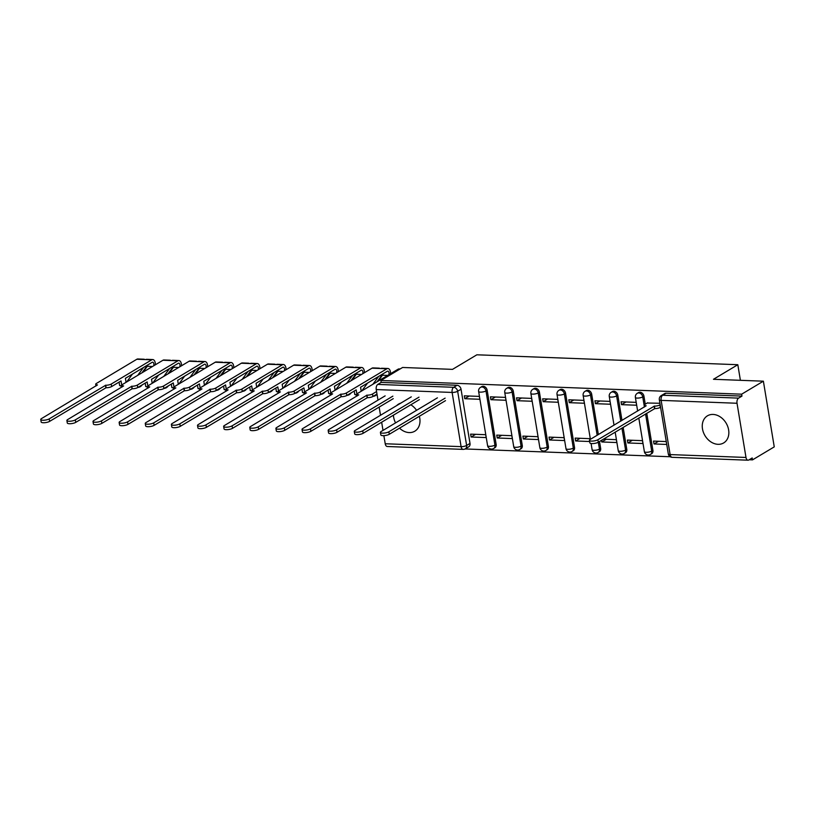 <?xml version="1.0" encoding="UTF-8"?>
<svg xmlns="http://www.w3.org/2000/svg" width="815" height="815" viewBox="0 0 815 815"><rect width="100%" height="100%" fill="white"/><g stroke="black" fill="none" stroke-linecap="round" stroke-linejoin="round"><path stroke-width="1.22" d="M399.523 428.16A15.791 12.276 -120.9 0 0 409.171 432.582A15.791 12.276 -120.9 0 0 414.804 431.196A15.791 12.276 -120.9 0 0 419.358 416.292M416.577 410.312A15.791 12.276 -120.9 0 0 410.801 404.78M718.025 444.318A15.791 12.276 -120.9 0 0 723.659 442.932A15.791 12.276 -120.9 0 0 727.683 426.388A15.791 12.276 -120.9 0 0 713.074 414.438A15.791 12.276 -120.9 0 0 707.44 415.823A15.791 12.276 -120.9 0 0 703.416 432.368A15.791 12.276 -120.9 0 0 718.025 444.318M496.141 444.42L487.166 390.232A4.044 3.148 -120.9 0 0 483.183 386.269A4.044 3.148 -120.9 0 0 481.747 386.626L480.544 387.349A4.044 3.148 59.1 0 1 481.981 386.993A4.044 3.148 59.1 0 1 485.974 390.945L494.939 445.143A4.044 3.148 59.1 0 1 493.666 448.495L494.868 447.771A4.044 3.148 -120.9 0 0 496.141 444.42L494.939 445.143A4.044 1.151 -9.4 0 1 489.407 446.325A4.044 1.151 -9.4 0 1 487.594 445.673A4.044 4.044 0 0 0 493.666 448.495M522.272 445.418L513.297 391.22A4.044 3.148 -120.9 0 0 509.314 387.268A4.044 3.148 -120.9 0 0 507.867 387.614L506.665 388.337A4.044 3.148 59.1 0 1 508.112 387.981A4.044 3.148 59.1 0 1 512.095 391.944L521.07 446.141A4.044 3.148 59.1 0 1 519.797 449.483L520.999 448.77A4.044 3.148 -120.9 0 0 522.272 445.418L521.07 446.141A4.044 1.151 -9.4 0 1 515.538 447.313A4.044 1.151 -9.4 0 1 513.725 446.671A4.044 4.044 0 0 0 519.797 449.483M548.403 446.406L539.428 392.209A4.044 3.148 -120.9 0 0 535.445 388.256A4.044 3.148 -120.9 0 0 533.998 388.612L532.796 389.326A4.044 3.148 59.1 0 1 534.243 388.979A4.044 3.148 59.1 0 1 538.226 392.932L547.201 447.129A4.044 3.148 59.1 0 1 545.928 450.481L547.13 449.758A4.044 3.148 -120.9 0 0 548.403 446.406L547.201 447.129A4.044 1.151 -9.4 0 1 541.659 448.311A4.044 1.151 -9.4 0 1 539.856 447.659A4.044 4.044 0 0 0 545.928 450.481M574.524 447.404L565.559 393.207A4.044 3.148 -120.9 0 0 561.576 389.244A4.044 3.148 -120.9 0 0 560.129 389.601L558.927 390.324A4.044 3.148 59.1 0 1 560.374 389.967A4.044 3.148 59.1 0 1 564.357 393.93L573.322 448.118A4.044 3.148 59.1 0 1 572.059 451.469L573.261 450.746A4.044 3.148 -120.9 0 0 574.524 447.404L573.322 448.118A4.044 1.151 -9.4 0 1 567.79 449.299A4.044 1.151 -9.4 0 1 565.987 448.657A4.044 4.044 0 0 0 572.059 451.469M598.363 434.548L591.68 394.195A4.044 3.148 -120.9 0 0 587.697 390.242A4.044 3.148 -120.9 0 0 586.26 390.599L585.058 391.312A4.044 3.148 59.1 0 1 586.494 390.966A4.044 3.148 59.1 0 1 590.478 394.918L597.161 435.271M621.988 420.418L617.811 395.194A4.044 3.148 -120.9 0 0 613.827 391.231A4.044 3.148 -120.9 0 0 612.381 391.587L611.179 392.31A4.044 3.148 59.1 0 1 612.625 391.954A4.044 3.148 59.1 0 1 616.609 395.907L620.786 421.141M645.266 404.199L643.942 396.182A4.044 3.148 -120.9 0 0 639.958 392.229A4.044 3.148 -120.9 0 0 638.512 392.586L637.31 393.299A4.044 3.148 59.1 0 1 638.756 392.942A4.044 3.148 59.1 0 1 642.74 396.905L644.41 407.001M465.09 448.953L670.225 456.746M749.209 459.752L752.52 459.874L752.194 457.959L748.812 459.986A4.044 2.272 92.2 0 1 748.027 460.2A4.044 2.272 92.2 0 1 745.99 457.46L737.025 403.262L661.148 400.379L670.124 454.576L745.99 457.46M763.38 381.186L741.64 394.185L380.87 380.483L402.6 367.473L452.519 369.368L476.867 354.8L737.82 364.713L713.461 379.291L763.38 381.186L774.25 446.875L752.52 459.874M377.997 400.134L376.245 389.56A4.044 2.272 -87.8 0 1 377.803 384.415L381.186 382.398L457.062 385.281A4.044 3.148 59.1 0 1 461.046 389.234L470.011 443.431L466.628 445.459A4.044 3.148 59.1 0 1 465.355 448.8L468.747 446.783A4.044 3.148 -120.9 0 0 470.011 443.431M400.807 403.119A15.791 12.276 -120.9 0 0 398.586 404.087A15.791 12.276 -120.9 0 0 396.681 405.585M393.421 415.181A15.791 12.276 -120.9 0 0 395.56 422.883M385.22 443.757L461.096 446.64A4.044 2.272 92.2 0 0 463.124 449.381L387.257 446.498A4.044 2.272 -87.8 0 1 385.22 443.757L383.875 435.638M383.009 430.391L381.654 422.221M380.503 415.263L379.148 407.093M381.186 382.398L380.87 380.483M741.956 396.1L666.089 393.217A4.044 3.148 -120.9 0 0 664.643 393.574L661.25 395.601A4.044 3.148 59.1 0 1 662.697 395.244L738.573 398.128L741.956 396.1L741.64 394.185M738.573 398.128A4.044 2.272 92.2 0 0 737.025 403.262M659.926 403.262L647.232 403.018M666.263 441.567L653.538 441.078L654.017 443.951L658.5 441.272M627.886 442.963L642.954 443.533L642.485 440.66L627.407 440.09L627.886 442.963L632.369 440.273M621.539 404.658L636.617 405.228L636.138 402.355L621.071 401.785L621.539 404.658L626.032 401.978M601.48 440.324L601.755 441.964L616.833 442.545L616.354 439.672L603.406 439.173M595.419 403.67L610.486 404.24L610.017 401.367L594.94 400.797L595.419 403.67L599.901 400.98M601.755 441.964L606.238 439.285M590.335 439.356L590.223 438.674L575.156 438.103L575.624 440.976L580.117 438.287M569.288 402.671L584.365 403.242L583.886 400.369L568.809 399.798L569.288 402.671L573.77 399.992M549.504 439.978L564.571 440.558L564.102 437.686L549.025 437.105L549.504 439.978L553.986 437.298M543.157 401.683L558.234 402.253L557.755 399.381L542.678 398.81L543.157 401.683L547.639 398.993M523.373 438.99L538.44 439.56L537.971 436.687L522.894 436.117L523.373 438.99L527.855 436.3M517.026 400.685L532.103 401.255L531.625 398.392L516.557 397.812L517.026 400.685L521.519 398.005M497.242 437.991L512.319 438.572L511.84 435.699L496.763 435.118L497.242 437.991L501.724 435.312M490.905 399.696L505.972 400.267L505.504 397.394L490.426 396.824L490.905 399.696L495.388 397.007M471.111 437.003L486.188 437.574L485.709 434.701L470.642 434.13L471.111 437.003L475.603 434.324M464.774 398.698L479.852 399.279L479.373 396.406L464.295 395.825L464.774 398.698L469.257 396.019M599.514 441.506L600.655 448.393L599.453 449.116A4.044 3.148 59.1 0 1 598.179 452.457L599.382 451.744A4.044 3.148 -120.9 0 0 600.655 448.393M623.139 427.366L626.786 449.391L625.584 450.104A4.044 3.148 59.1 0 1 624.31 453.456L625.513 452.733A4.044 3.148 -120.9 0 0 626.786 449.391M646.764 413.236L652.917 450.379L651.715 451.103A4.044 3.148 59.1 0 1 650.441 454.444L651.643 453.731A4.044 3.148 -120.9 0 0 652.917 450.379M740.397 380.31L737.82 364.713M575.624 440.976L589.632 441.506M654.017 443.951L666.741 444.44M647.609 402.793L645.022 404.342A4.044 1.151 -9.4 0 0 644.37 405.137A4.044 1.151 -9.4 0 0 646.183 405.778L590.182 439.448A4.656 1.324 -9.4 0 0 589.449 440.355A4.656 1.324 -9.4 0 0 592.831 441.068A4.656 1.324 -9.4 0 0 597.894 439.743L654.394 406.094A4.044 1.151 -9.4 0 0 659.926 404.912L660.333 407.398A4.044 1.151 170.6 0 1 654.802 408.58L598.302 442.229A4.656 1.324 170.6 0 1 593.249 443.554A4.656 1.324 170.6 0 1 589.856 442.84L589.449 440.355M654.139 406.084L654.547 408.57M445.52 400.634L389.275 434.283A4.656 1.324 170.6 0 1 384.222 435.618A4.656 1.324 170.6 0 1 380.829 434.894L380.422 432.408A4.656 1.324 -9.4 0 0 383.804 433.122A4.656 1.324 -9.4 0 0 388.867 431.797L445.112 398.138M437.411 397.842L381.165 431.502A4.656 1.324 -9.4 0 0 380.422 432.408M419.399 399.635L363.144 433.295A4.656 1.324 170.6 0 1 358.091 434.619A4.656 1.324 170.6 0 1 354.698 433.906L354.291 431.42A4.656 1.324 -9.4 0 0 357.673 432.133A4.656 1.324 -9.4 0 0 362.736 430.799L418.981 397.149M411.28 396.854L355.034 430.514A4.656 1.324 -9.4 0 0 354.291 431.42M393.268 398.647L337.023 432.296A4.656 1.324 170.6 0 1 331.96 433.631A4.656 1.324 170.6 0 1 328.577 432.918L328.16 430.422A4.656 1.324 -9.4 0 0 331.552 431.135A4.656 1.324 -9.4 0 0 336.605 429.811L392.861 396.151M385.149 395.866L328.903 429.515A4.656 1.324 -9.4 0 0 328.16 430.422M400.145 368.951L399.116 368.91A5.063 2.842 92.2 0 0 398.128 369.175L357.602 393.421A4.044 1.151 -9.4 0 0 356.96 394.216A4.044 1.151 -9.4 0 0 358.773 394.857L302.772 428.527A4.656 1.324 -9.4 0 0 302.029 429.434A4.656 1.324 -9.4 0 0 305.421 430.147A4.656 1.324 -9.4 0 0 310.484 428.812L366.974 395.173A4.044 1.151 -9.4 0 0 372.516 393.991L372.924 396.477A4.044 1.151 170.6 0 1 367.392 397.659L310.892 431.308A4.656 1.324 170.6 0 1 305.829 432.633A4.656 1.324 170.6 0 1 302.447 431.919L302.029 429.434M376.988 394.042L372.924 396.477M376.581 391.557L372.516 393.991M366.73 395.163L367.137 397.649M379.973 368.492A5.063 2.842 92.2 0 0 379.016 368.146L372.985 367.911A5.063 2.842 92.2 0 0 371.997 368.186L331.481 392.433A4.044 1.151 -9.4 0 0 330.829 393.217A4.044 1.151 -9.4 0 0 332.642 393.869L276.652 427.529A4.656 1.324 -9.4 0 0 275.908 428.435A4.656 1.324 -9.4 0 0 279.29 429.148A4.656 1.324 -9.4 0 0 284.353 427.824L340.853 394.175A4.044 1.151 -9.4 0 0 346.385 392.993L346.793 395.489A4.044 1.151 170.6 0 1 341.261 396.671L284.761 430.31A4.656 1.324 170.6 0 1 279.708 431.644A4.656 1.324 170.6 0 1 276.316 430.931L275.908 428.435M346.793 395.489L356.186 389.865L356.98 394.654L354.8 394.572L354.219 391.047M378.639 376.428L372.852 384.303M367.575 383.06L361.789 390.925M355.432 394.592A12.144 6.815 92.2 0 0 357.184 395.57M377.101 381.756L380.483 377.172A5.063 2.842 92.2 0 0 381.491 374.727M379.016 368.146A5.063 2.842 92.2 0 0 378.028 368.411L371.997 368.186M361.218 391.261L360.556 387.257L387.319 371.243A2.425 1.365 -87.8 0 1 387.787 371.11A2.425 1.365 -87.8 0 1 388.857 374.727M387.706 375.409L382.459 375.216A2.425 1.365 92.2 0 0 382.989 373.83M382.459 375.216L378.079 381.176M373.25 396.284A12.144 6.815 92.2 0 0 377.019 394.226M390.528 373.728A5.063 2.842 92.2 0 0 387.889 368.482L381.858 368.258A5.063 2.842 92.2 0 0 380.87 368.523L378.028 368.411M387.889 368.482A5.063 2.842 92.2 0 0 386.901 368.757L346.385 392.993M340.599 394.165L341.006 396.661M353.842 367.494A5.063 2.842 92.2 0 0 352.885 367.147L346.854 366.923A5.063 2.842 92.2 0 0 345.866 367.188L305.35 391.434A4.044 1.151 -9.4 0 0 304.708 392.229A4.044 1.151 -9.4 0 0 306.511 392.871L250.521 426.54A4.656 1.324 -9.4 0 0 249.777 427.447A4.656 1.324 -9.4 0 0 253.159 428.16A4.656 1.324 -9.4 0 0 258.223 426.836L314.722 393.187A4.044 1.151 -9.4 0 0 320.254 392.005L320.672 394.491A4.044 1.151 170.6 0 1 315.13 395.672L258.64 429.322A4.656 1.324 170.6 0 1 253.577 430.646A4.656 1.324 170.6 0 1 250.185 429.933L249.777 427.447M320.672 394.491L330.065 388.877L330.849 393.665L328.679 393.584L328.088 390.049M352.508 375.44L346.721 383.305M341.444 382.062L335.658 389.927M329.301 393.604A12.144 6.815 92.2 0 0 331.053 394.572M350.98 380.768L354.352 376.173A5.063 2.842 92.2 0 0 355.36 373.739M352.885 367.147A5.063 2.842 92.2 0 0 351.897 367.422L345.866 367.188M335.097 390.273L334.425 386.259L361.188 370.244A2.425 1.365 -87.8 0 1 361.656 370.122A2.425 1.365 -87.8 0 1 362.726 373.728M361.575 374.421L356.338 374.217A2.425 1.365 92.2 0 0 356.858 372.842M356.338 374.217L351.958 380.177M347.119 395.295A12.144 6.815 92.2 0 0 351.214 392.84M364.407 372.73A5.063 2.842 92.2 0 0 361.758 367.494L355.727 367.259A5.063 2.842 92.2 0 0 354.749 367.534L351.897 367.422M361.758 367.494A5.063 2.842 92.2 0 0 360.78 367.759L320.254 392.005M314.468 393.176L314.885 395.662M327.722 366.505A5.063 2.842 92.2 0 0 326.754 366.159L320.723 365.935A5.063 2.842 92.2 0 0 319.745 366.2L279.219 390.446A4.044 1.151 -9.4 0 0 278.577 391.231A4.044 1.151 -9.4 0 0 280.391 391.883L224.39 425.542A4.656 1.324 -9.4 0 0 223.646 426.449A4.656 1.324 -9.4 0 0 227.039 427.172A4.656 1.324 -9.4 0 0 232.092 425.838L288.591 392.188A4.044 1.151 -9.4 0 0 294.123 391.017L294.541 393.502A4.044 1.151 170.6 0 1 289.009 394.684L232.509 428.323A4.656 1.324 170.6 0 1 227.446 429.658A4.656 1.324 170.6 0 1 224.064 428.945L223.646 426.449M294.541 393.502L303.934 387.879L304.728 392.667L302.548 392.586L301.968 389.061M326.387 374.452L320.601 382.316M315.313 381.074L309.527 388.938M303.17 392.606A12.144 6.815 92.2 0 0 304.932 393.584M324.849 379.77L328.221 375.185A5.063 2.842 92.2 0 0 329.229 372.74M326.754 366.159A5.063 2.842 92.2 0 0 325.766 366.434L319.745 366.2M308.966 389.275L308.304 385.271L335.057 369.256A2.425 1.365 -87.8 0 1 335.536 369.124A2.425 1.365 -87.8 0 1 336.595 372.74M335.444 373.433L330.207 373.229A2.425 1.365 92.2 0 0 330.727 371.844M330.207 373.229L325.827 379.189M320.988 394.297A12.144 6.815 92.2 0 0 325.083 391.852M338.276 371.742A5.063 2.842 92.2 0 0 335.637 366.495L329.606 366.271A5.063 2.842 92.2 0 0 328.618 366.536L325.766 366.434M335.637 366.495A5.063 2.842 92.2 0 0 334.649 366.77L294.123 391.017M288.347 392.178L288.755 394.674M301.591 365.507A5.063 2.842 92.2 0 0 300.623 365.171L294.602 364.937A5.063 2.842 92.2 0 0 293.614 365.212L253.088 389.448A4.044 1.151 -9.4 0 0 252.446 390.242A4.044 1.151 -9.4 0 0 254.26 390.884L198.259 424.554A4.656 1.324 -9.4 0 0 197.515 425.461A4.656 1.324 -9.4 0 0 200.908 426.174A4.656 1.324 -9.4 0 0 205.971 424.849L262.461 391.2A4.044 1.151 -9.4 0 0 268.003 390.018L268.41 392.504A4.044 1.151 170.6 0 1 262.878 393.686L206.378 427.335A4.656 1.324 170.6 0 1 201.315 428.659A4.656 1.324 170.6 0 1 197.933 427.946L197.515 425.461M268.41 392.504L277.803 386.891L278.598 391.679L276.417 391.597L275.837 388.062M300.256 373.453L294.47 381.318M289.182 380.075L283.396 387.95M277.039 391.618A12.144 6.815 92.2 0 0 278.801 392.586M298.718 378.781L302.09 374.187A5.063 2.842 92.2 0 0 303.099 371.752M300.623 365.171A5.063 2.842 92.2 0 0 299.645 365.436L293.614 365.212M282.836 388.286L282.173 384.272L308.936 368.268A2.425 1.365 -87.8 0 1 309.405 368.136A2.425 1.365 -87.8 0 1 310.474 371.752M309.323 372.435L304.077 372.241A2.425 1.365 92.2 0 0 304.596 370.856M304.077 372.241L299.696 378.191M294.867 393.309A12.144 6.815 92.2 0 0 298.962 390.854M312.145 370.744A5.063 2.842 92.2 0 0 309.506 365.507L303.475 365.273A5.063 2.842 92.2 0 0 302.487 365.548L299.645 365.436M309.506 365.507A5.063 2.842 92.2 0 0 308.518 365.772L268.003 390.018M262.216 391.19L262.624 393.676M275.46 364.519A5.063 2.842 92.2 0 0 274.502 364.173L268.471 363.948A5.063 2.842 92.2 0 0 267.483 364.213L226.967 388.46A4.044 1.151 -9.4 0 0 226.315 389.244A4.044 1.151 -9.4 0 0 228.129 389.896L172.138 423.555A4.656 1.324 -9.4 0 0 171.395 424.462A4.656 1.324 -9.4 0 0 174.777 425.186A4.656 1.324 -9.4 0 0 179.84 423.851L236.34 390.202A4.044 1.151 -9.4 0 0 241.872 389.03L242.279 391.516A4.044 1.151 170.6 0 1 236.747 392.698L180.247 426.347A4.656 1.324 170.6 0 1 175.194 427.671A4.656 1.324 170.6 0 1 171.802 426.958L171.395 424.462M242.279 391.516L251.672 385.892L252.467 390.68L250.287 390.599L249.706 387.074M274.125 372.465L268.339 380.33M263.062 379.087L257.275 386.952M250.918 390.619A12.144 6.815 92.2 0 0 252.67 391.597M272.587 377.783L275.969 373.199A5.063 2.842 92.2 0 0 276.978 370.754M274.502 364.173A5.063 2.842 92.2 0 0 273.514 364.448L267.483 364.213M256.705 387.288L256.042 383.284L282.805 367.27A2.425 1.365 -87.8 0 1 283.274 367.137A2.425 1.365 -87.8 0 1 284.343 370.754M283.192 371.446L277.946 371.243A2.425 1.365 92.2 0 0 278.475 369.857M277.946 371.243L273.565 377.202M268.736 392.321A12.144 6.815 92.2 0 0 272.831 389.865M286.014 369.755A5.063 2.842 92.2 0 0 283.376 364.509L277.345 364.285A5.063 2.842 92.2 0 0 276.356 364.549L273.514 364.448M283.376 364.509A5.063 2.842 92.2 0 0 282.387 364.784L241.872 389.03M236.085 390.191L236.493 392.687M249.329 363.521A5.063 2.842 92.2 0 0 248.371 363.184L242.34 362.95A5.063 2.842 92.2 0 0 241.352 363.225L200.836 387.471A4.044 1.151 -9.4 0 0 200.195 388.256A4.044 1.151 -9.4 0 0 201.998 388.898L146.007 422.567A4.656 1.324 -9.4 0 0 145.264 423.474A4.656 1.324 -9.4 0 0 148.646 424.187A4.656 1.324 -9.4 0 0 153.709 422.863L210.209 389.213A4.044 1.151 -9.4 0 0 215.741 388.032L216.158 390.528A4.044 1.151 170.6 0 1 210.616 391.699L154.127 425.349A4.656 1.324 170.6 0 1 149.064 426.673A4.656 1.324 170.6 0 1 145.671 425.96L145.264 423.474M216.158 390.528L225.551 384.904L226.336 389.692L224.166 389.611L223.575 386.076M247.994 371.467L242.208 379.332M236.931 378.089L231.144 385.964M224.787 389.631A12.144 6.815 92.2 0 0 226.539 390.599M246.466 376.795L249.838 372.2A5.063 2.842 92.2 0 0 250.847 369.765M248.371 363.184A5.063 2.842 92.2 0 0 247.383 363.449L241.352 363.225M230.584 386.3L229.912 382.286L256.674 366.281A2.425 1.365 -87.8 0 1 257.143 366.149A2.425 1.365 -87.8 0 1 258.212 369.765M257.061 370.448L251.825 370.255A2.425 1.365 92.2 0 0 252.344 368.869M251.825 370.255L247.444 376.204M242.605 391.322A12.144 6.815 92.2 0 0 246.701 388.877M259.893 368.757A5.063 2.842 92.2 0 0 257.245 363.521L251.214 363.286A5.063 2.842 92.2 0 0 250.236 363.561L247.383 363.449M257.245 363.521A5.063 2.842 92.2 0 0 256.267 363.785L215.741 388.032M209.954 389.203L210.372 391.689M223.208 362.532A5.063 2.842 92.2 0 0 222.24 362.186L216.209 361.962A5.063 2.842 92.2 0 0 215.231 362.227L174.705 386.473A4.044 1.151 -9.4 0 0 174.064 387.268A4.044 1.151 -9.4 0 0 175.877 387.909L119.876 421.569A4.656 1.324 -9.4 0 0 119.133 422.476A4.656 1.324 -9.4 0 0 122.525 423.199A4.656 1.324 -9.4 0 0 127.578 421.864L184.078 388.215A4.044 1.151 -9.4 0 0 189.61 387.044L190.027 389.529A4.044 1.151 170.6 0 1 184.496 390.711L127.996 424.36A4.656 1.324 170.6 0 1 122.933 425.685A4.656 1.324 170.6 0 1 119.55 424.972L119.133 422.476M190.027 389.529L199.42 383.906L200.215 388.694L198.035 388.612L197.454 385.088M221.874 370.479L216.087 378.343M210.8 377.101L205.013 384.965M198.656 388.643A12.144 6.815 92.2 0 0 200.419 389.611M220.335 375.797L223.707 371.212A5.063 2.842 92.2 0 0 224.716 368.777M222.24 362.186A5.063 2.842 92.2 0 0 221.252 362.461L215.231 362.227M204.453 385.301L203.791 381.298L230.543 365.283A2.425 1.365 -87.8 0 1 231.022 365.151A2.425 1.365 -87.8 0 1 232.081 368.767M230.93 369.46L225.694 369.256A2.425 1.365 92.2 0 0 226.213 367.881M225.694 369.256L221.313 375.216M216.474 390.334A12.144 6.815 92.2 0 0 220.57 387.879M233.762 367.769A5.063 2.842 92.2 0 0 231.124 362.522L225.093 362.298A5.063 2.842 92.2 0 0 224.105 362.563L221.252 362.461M231.124 362.522A5.063 2.842 92.2 0 0 230.136 362.797L189.61 387.044M183.833 388.215L184.241 390.701M197.077 361.534A5.063 2.842 92.2 0 0 196.109 361.198L190.089 360.964A5.063 2.842 92.2 0 0 189.1 361.239L148.575 385.485A4.044 1.151 -9.4 0 0 147.933 386.269A4.044 1.151 -9.4 0 0 149.746 386.911L93.745 420.581A4.656 1.324 -9.4 0 0 93.002 421.487A4.656 1.324 -9.4 0 0 96.394 422.201A4.656 1.324 -9.4 0 0 101.457 420.876L157.947 387.227A4.044 1.151 -9.4 0 0 163.489 386.045L163.897 388.541A4.044 1.151 170.6 0 1 158.365 389.713L101.865 423.362A4.656 1.324 170.6 0 1 96.802 424.697A4.656 1.324 170.6 0 1 93.419 423.973L93.002 421.487M163.897 388.541L173.289 382.918L174.084 387.706L171.904 387.624L171.323 384.099M195.743 369.48L189.956 377.345M184.669 376.102L178.882 383.977M172.525 387.645A12.144 6.815 92.2 0 0 174.288 388.612M194.204 374.808L197.576 370.224A5.063 2.842 92.2 0 0 198.585 367.779M196.109 361.198A5.063 2.842 92.2 0 0 195.131 361.463L189.1 361.239M178.322 384.313L177.66 380.299L204.422 364.295A2.425 1.365 -87.8 0 1 204.891 364.162A2.425 1.365 -87.8 0 1 205.961 367.779M204.81 368.462L199.563 368.268A2.425 1.365 92.2 0 0 200.083 366.882M199.563 368.268L195.182 374.217M190.353 389.336A12.144 6.815 92.2 0 0 194.449 386.891M207.631 366.77A5.063 2.842 92.2 0 0 204.993 361.534L198.962 361.3A5.063 2.842 92.2 0 0 197.974 361.575L195.131 361.463M204.993 361.534A5.063 2.842 92.2 0 0 204.005 361.799L163.489 386.045M157.703 387.217L158.11 389.702M170.946 360.546A5.063 2.842 92.2 0 0 169.989 360.199L163.958 359.975A5.063 2.842 92.2 0 0 162.969 360.24L122.454 384.486A4.044 1.151 -9.4 0 0 121.802 385.281A4.044 1.151 -9.4 0 0 123.615 385.923L67.625 419.593A4.656 1.324 -9.4 0 0 66.881 420.499A4.656 1.324 -9.4 0 0 70.263 421.212A4.656 1.324 -9.4 0 0 75.326 419.878L131.826 386.239A4.044 1.151 -9.4 0 0 137.358 385.057L137.766 387.543A4.044 1.151 170.6 0 1 132.234 388.724L75.734 422.374A4.656 1.324 170.6 0 1 70.681 423.698A4.656 1.324 170.6 0 1 67.288 422.985L66.881 420.499M137.766 387.543L147.158 381.919L147.953 386.707L145.773 386.626L145.192 383.101M169.612 368.492L163.825 376.357M158.548 375.114L152.762 382.979M146.405 386.656A12.144 6.815 92.2 0 0 148.157 387.624M168.073 373.81L171.456 369.226A5.063 2.842 92.2 0 0 172.464 366.791M169.989 360.199A5.063 2.842 92.2 0 0 169 360.474L162.969 360.24M152.191 383.315L151.529 379.311L178.291 363.296A2.425 1.365 -87.8 0 1 178.76 363.174A2.425 1.365 -87.8 0 1 179.83 366.781M178.679 367.473L173.432 367.27A2.425 1.365 92.2 0 0 173.962 365.894M173.432 367.27L169.051 373.229M164.222 388.348A12.144 6.815 92.2 0 0 168.318 385.892M181.501 365.782A5.063 2.842 92.2 0 0 178.862 360.536L172.831 360.312A5.063 2.842 92.2 0 0 171.843 360.576L169 360.474M178.862 360.536A5.063 2.842 92.2 0 0 177.874 360.811L137.358 385.057M131.572 386.228L131.979 388.714M144.815 359.558A5.063 2.842 92.2 0 0 143.858 359.211L137.827 358.977A5.063 2.842 92.2 0 0 136.839 359.252L96.323 383.498A4.044 1.151 -9.4 0 0 95.681 384.283A4.044 1.151 -9.4 0 0 97.484 384.924L41.494 418.594A4.656 1.324 -9.4 0 0 40.75 419.501A4.656 1.324 -9.4 0 0 44.142 420.214A4.656 1.324 -9.4 0 0 49.195 418.89L105.695 385.24A4.044 1.151 -9.4 0 0 111.227 384.059L111.645 386.555A4.044 1.151 170.6 0 1 106.103 387.726L49.613 421.375A4.656 1.324 170.6 0 1 44.55 422.71A4.656 1.324 170.6 0 1 41.157 421.987L40.75 419.501M111.645 386.555L121.038 380.931L121.822 385.719L119.652 385.638L119.061 382.113M143.481 367.494L137.704 375.369M132.417 374.126L126.631 381.99M120.274 385.658A12.144 6.815 92.2 0 0 122.026 386.636M141.953 372.822L145.325 368.237A5.063 2.842 92.2 0 0 146.333 365.792M143.858 359.211A5.063 2.842 92.2 0 0 142.87 359.476L136.839 359.252M126.07 382.327L125.398 378.313L152.161 362.308A2.425 1.365 -87.8 0 1 152.629 362.176A2.425 1.365 -87.8 0 1 153.699 365.792M152.548 366.475L147.311 366.281A2.425 1.365 92.2 0 0 147.831 364.896M147.311 366.281L142.931 372.241M138.092 387.349A12.144 6.815 92.2 0 0 142.187 384.904M155.38 364.784A5.063 2.842 92.2 0 0 152.731 359.547L146.7 359.313A5.063 2.842 92.2 0 0 145.722 359.588L142.87 359.476M152.731 359.547A5.063 2.842 92.2 0 0 151.753 359.812L111.227 384.059M105.441 385.23L105.858 387.726M487.166 390.232L485.974 390.945A4.044 1.151 170.6 0 1 480.432 392.127A4.044 1.151 -9.4 0 1 478.629 391.485L487.594 445.673M513.297 391.22L512.095 391.944A4.044 1.151 170.6 0 1 506.563 393.115A4.044 1.151 -9.4 0 1 504.75 392.473L513.725 446.671M539.428 392.209L538.226 392.932A4.044 1.151 170.6 0 1 532.694 394.114A4.044 1.151 -9.4 0 1 530.881 393.462L539.856 447.659M565.559 393.207L564.357 393.93A4.044 1.151 170.6 0 1 558.825 395.102A4.044 1.151 -9.4 0 1 557.012 394.46L565.987 448.657M591.68 394.195L590.478 394.918A4.044 1.151 170.6 0 1 584.946 396.1A4.044 1.151 -9.4 0 1 583.143 395.448L590.396 439.316M617.811 395.194L616.609 395.907A4.044 1.151 170.6 0 1 611.077 397.088A4.044 1.151 -9.4 0 1 609.263 396.447L614.021 425.186M643.942 396.182L642.74 396.905A4.044 1.151 170.6 0 1 637.208 398.087A4.044 1.151 -9.4 0 1 635.394 397.435L637.646 411.045M461.046 389.234L457.653 391.261L466.628 445.459A4.044 1.151 -9.4 0 1 461.096 446.64L452.121 392.443L376.245 389.56M597.894 439.743L599.453 449.116A4.044 1.151 -9.4 0 1 593.921 450.298A4.044 1.151 -9.4 0 1 592.108 449.646A4.044 4.044 0 0 0 598.179 452.457M621.937 428.089L625.584 450.104A4.044 1.151 -9.4 0 1 620.052 451.286A4.044 1.151 -9.4 0 1 618.239 450.644A4.044 4.044 0 0 0 624.31 453.456M645.562 413.949L651.715 451.103A4.044 1.151 -9.4 0 1 646.173 452.284A4.044 1.151 -9.4 0 1 644.37 451.632A4.044 4.044 0 0 0 650.441 454.444M666.089 393.217L662.697 395.244A4.044 2.272 -87.8 0 0 661.148 400.379A4.044 1.151 170.6 0 1 659.335 399.737L668.31 453.935A4.044 4.044 0 0 0 672.151 457.317L748.027 460.2M457.062 385.281L453.67 387.298A4.044 3.148 59.1 0 1 457.653 391.261A4.044 1.151 -9.4 0 1 452.121 392.443A4.044 2.272 -87.8 0 1 453.67 387.298L377.803 384.415M672.151 457.317A4.044 2.272 92.2 0 1 670.124 454.576A4.044 1.151 170.6 0 1 668.31 453.935M654.394 406.094L654.802 408.58M388.867 431.797L389.275 434.283M362.736 430.799L363.144 433.295M336.605 429.811L337.023 432.296M399.656 369.236L398.128 369.175M366.974 395.173L367.392 397.659M310.484 428.812L310.892 431.308M386.901 368.757L380.87 368.523M340.853 394.175L341.261 396.671M284.353 427.824L284.761 430.31M360.78 367.759L354.749 367.534M314.722 393.187L315.13 395.672M258.223 426.836L258.64 429.322M334.649 366.77L328.618 366.536M288.591 392.188L289.009 394.684M232.092 425.838L232.509 428.323M308.518 365.772L302.487 365.548M262.461 391.2L262.878 393.686M205.971 424.849L206.378 427.335M282.387 364.784L276.356 364.549M236.34 390.202L236.747 392.698M179.84 423.851L180.247 426.347M256.267 363.785L250.236 363.561M210.209 389.213L210.616 391.699M153.709 422.863L154.127 425.349M230.136 362.797L224.105 362.563M184.078 388.215L184.496 390.711M127.578 421.864L127.996 424.36M204.005 361.799L197.974 361.575M157.947 387.227L158.365 389.713M101.457 420.876L101.865 423.362M177.874 360.811L171.843 360.576M131.826 386.239L132.234 388.724M75.326 419.878L75.734 422.374M151.753 359.812L145.722 359.588M105.695 385.24L106.103 387.726M49.195 418.89L49.613 421.375M644.37 451.632L638.797 417.993M637.31 393.299A4.044 4.044 0 0 0 635.394 397.435M618.239 450.644L615.172 432.133M611.179 392.31A4.044 4.044 0 0 0 609.263 396.447M592.108 449.646L591.089 443.503M585.058 391.312A4.044 4.044 0 0 0 583.143 395.448M558.927 390.324A4.044 4.044 0 0 0 557.012 394.46M532.796 389.326A4.044 4.044 0 0 0 530.881 393.462M506.665 388.337A4.044 4.044 0 0 0 504.75 392.473M480.544 387.349A4.044 4.044 0 0 0 478.629 391.485M463.124 449.381A4.044 4.044 0 0 0 465.355 448.8M661.25 395.601A4.044 4.044 0 0 0 659.335 399.737M644.37 405.137L644.655 406.858M356.96 394.216L357.245 395.927M330.829 393.217L331.114 394.939M304.708 392.229L304.993 393.951M278.577 391.231L278.862 392.952M252.446 390.242L252.732 391.964M226.315 389.244L226.601 390.966M200.195 388.256L200.48 389.978M174.064 387.268L174.349 388.979M147.933 386.269L148.218 387.991M121.802 385.281L122.087 386.993M95.681 384.283L95.966 386.004"/></g></svg>
